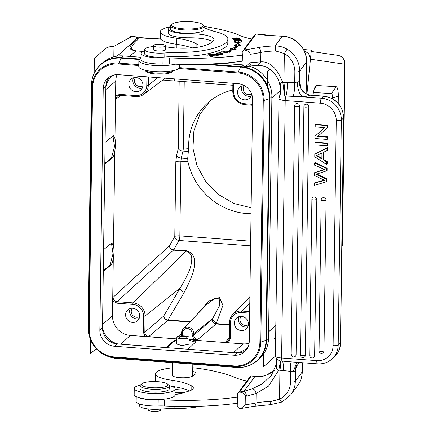 <?xml version="1.0" encoding="UTF-8"?>
<svg xmlns="http://www.w3.org/2000/svg" width="433" height="433" viewBox="0 0 433 433"><rect width="100%" height="100%" fill="white"/><g stroke="black" fill="none" stroke-linecap="round" stroke-linejoin="round"><path stroke-width="0.65" d="M197.443 47.267A22.906 5.38 0.8 0 0 197.816 46.861A22.906 5.38 0.8 0 0 198.146 45.974A22.906 5.38 0.8 0 0 196.138 43.728A46.764 10.982 0.8 0 0 176.853 38.234A29.152 6.847 -179.2 0 1 160.318 31.82L160.232 37.893A29.152 6.847 0.8 0 0 176.778 44.307A46.764 10.982 -179.2 0 1 191.889 47.901M141.05 53.351L140.963 59.424A18.321 4.303 0.8 0 0 143.859 61.8A18.321 4.303 0.8 0 0 162.922 63.943A20.822 4.893 -179.2 0 1 169.227 63.96A108.277 25.433 0.8 0 0 242.28 61.21L242.361 55.143A108.277 25.433 -179.2 0 1 169.308 57.887A20.822 4.893 0.8 0 0 163.008 57.876A18.321 4.303 -179.2 0 1 141.05 53.351A18.321 4.303 -179.2 0 1 141.31 52.642A18.321 4.303 -179.2 0 1 144.562 50.877M275.648 50.991A4.162 0.595 -91.2 0 0 275.107 45.968C279.377 45.936 283.355 47.002 287.047 49.162L284.34 53.573L275.648 50.991A27.901 6.555 0.8 0 0 260.877 52.436L260.747 61.87L257.954 65.275L245.668 66.498L249.955 62.839L250.074 54.336C250.306 52.29 248.38 50.834 244.293 49.979L242.199 51.89L242.361 55.143M245.668 66.498L244.06 66.574L242.02 64.441L242.069 61.242M144.584 49.551L144.525 53.6A14.576 3.426 0.8 0 0 151.144 56.566A14.576 3.426 0.8 0 0 164.778 57.032A41.644 9.78 -179.2 0 1 179.04 56.458A41.644 9.78 0.8 0 0 202.038 54.818A64.382 15.123 0.8 0 0 226.805 45.703A64.382 15.123 0.8 0 0 227.812 43.105L227.872 39.057A64.382 15.123 -179.2 0 1 226.865 41.66A64.382 15.123 -179.2 0 1 202.092 50.769A41.644 9.78 -179.2 0 1 179.094 52.409A41.644 9.78 0.8 0 0 164.838 52.983A14.576 3.426 -179.2 0 1 144.584 49.551A14.576 3.426 -179.2 0 1 144.811 48.961A14.576 3.426 -179.2 0 1 153.325 46.542M165.606 46.769A14.576 3.426 -179.2 0 1 167.116 46.991A27.068 6.36 0.8 0 0 203.028 46.114A50.639 11.897 0.8 0 0 213.339 40.913A50.639 11.897 0.8 0 0 213.918 39.912A22.906 5.38 0.8 0 0 214.016 39.435A22.906 5.38 0.8 0 0 189.026 33.731A18.738 4.4 -179.2 0 1 168.578 29.065L168.524 33.114A18.738 4.4 0.8 0 0 188.967 37.779A22.906 5.38 -179.2 0 1 212.652 41.66M160.318 31.82A29.152 6.847 -179.2 0 1 160.735 30.694A29.152 6.847 -179.2 0 1 170.694 26.743M204.013 26.489A95.78 22.5 -179.2 0 1 240.266 35.647A45.806 10.76 0.8 0 0 251.697 39.002M207.05 55.256L210.135 54.737L211.694 55.229L208.917 55.7L212.235 55.402L213.637 55.846L210.671 56.35L211.212 56.517L214.844 55.906L210.259 54.455L206.509 55.083L207.05 55.256M220.034 52.566L221.94 52.014L227.693 52.88L221.756 51.727L219.331 52.431L220.034 52.566M233.419 39.479L236.548 39.582L237.219 40.193L239.536 40.361L241.084 40.145L240.916 39.43A97.187 22.825 -179.2 0 1 240.813 39.289L233.419 39.479M230.562 48.409L229.647 50.537L236.548 49.048L234.367 48.815A72.251 16.968 0.8 0 0 238.394 45.508L240.705 45.633L238.334 43.408L234.356 45.292L236.342 45.4A70.173 16.481 -179.2 0 1 232.429 48.61L230.562 48.409L230.545 49.627L232.413 49.822L232.429 48.61M224.018 51.89L224.023 51.484C223.948 51.105 224.868 50.97 226.784 51.072L229.636 51.798L226.816 52.339L230.47 51.814L229.804 51.375L223.368 51.154L223.206 51.554L223.59 51.754L224.857 51.808L223.985 51.403L223.98 51.879M223.358 51.657L223.368 51.154L223.206 51.554M242.139 42.115L234.637 41.849L240.531 42.082L234.675 42.726L242.182 42.991L236.288 42.759L242.128 41.931M234.594 41.676L235.476 41.665L235.162 40.837L237.706 40.821L237.988 41.563L238.864 41.557L238.578 40.81L240.867 40.794L241.17 41.59L242.047 41.584L241.679 40.61L234.215 40.67L234.594 41.676M211.748 54.385L214.27 54.899L217.377 54.704C218.335 55.04 217.777 55.218 215.704 55.24L217.501 55.419C218.8 55.218 219.087 54.969 218.367 54.677L214.151 54.666L212.679 54.277L215.742 54.152L216.273 54.022L215.104 53.827L211.742 54.352M217.377 54.704L217.951 54.937L217.945 55.343M218.779 54.964L218.367 54.677L218.356 55.24M212.565 54.775L212.679 54.277M223.201 54.109L222.161 53.216L220.148 52.875A3.778 0.888 0.8 0 0 219.926 52.853L217.025 52.972A2.787 0.655 0.8 0 0 216.262 53.297L217.057 53.952L219.488 54.417L222.091 54.401L223.401 53.871M232.656 38.786L232.662 38.337L233.327 38.997L236.846 39.159L239.936 38.689L239.048 38.007L236.088 37.871L232.451 38.564M169.227 63.96L169.308 57.887M168.578 29.065A18.738 4.4 -179.2 0 1 168.87 28.307A18.738 4.4 -179.2 0 1 170.689 27.079M204.003 27.544A18.738 4.4 -179.2 0 1 204.289 27.685A62.466 14.673 0.8 0 0 216.078 31.853A41.644 9.78 -179.2 0 1 227.834 38.488A64.382 15.123 -179.2 0 1 227.872 39.057M165.568 49.378A6.246 1.467 -179.2 0 1 165.671 49.649A6.246 1.467 -179.2 0 1 165.574 49.898A6.246 1.467 -179.2 0 1 158.862 51.013A6.246 1.467 -179.2 0 1 153.179 49.476A6.246 1.467 -179.2 0 1 153.277 49.221A6.246 1.467 -179.2 0 1 153.287 49.205M172.031 24.167L171.214 24.919A16.66 3.913 0.8 0 0 170.705 25.856L170.662 29.092A16.66 3.913 0.8 0 0 184.501 33.146A16.66 3.913 0.8 0 0 203.97 29.558L204.019 26.321A16.66 3.913 0.8 0 0 203.537 25.368L202.741 24.594A15.826 3.718 0.8 0 0 190.049 21.65A15.826 3.718 0.8 0 0 172.031 24.167A15.826 3.718 0.8 0 0 184.696 28.908A15.826 3.718 0.8 0 0 202.741 24.594M170.705 25.856A16.66 3.913 0.8 0 0 184.545 29.909A16.66 3.913 0.8 0 0 204.019 26.321M196.084 47.462L196.138 43.728M176.843 38.234L176.761 44.307M244.293 49.979L242.204 51.879L254.014 35.858M249.235 65.957A4.162 2.387 -98.9 0 0 251.037 62.671L260.747 61.87C269.819 61.248 277.163 68.138 282.771 82.541C280.644 82.394 279.897 84.424 280.541 88.635L280.389 94.042L280.384 88.976A4.162 0.926 176.6 0 0 280.546 89.214L280.032 95.596M250.074 54.336A113.69 26.705 -179.2 0 0 260.877 52.436A4.162 2.733 -101.3 0 0 258.133 47.63A109.522 25.726 -179.2 0 1 244.288 49.963L256.098 33.942L254.528 35.382M256.098 33.942L273.239 35.652A4.162 0.671 93.1 0 0 273.071 35.76A43.728 10.273 0.8 0 1 256.098 33.942M287.36 82.367C287.371 88.208 286.922 92.77 286.007 96.045A4.162 1.018 94.3 0 0 285.201 100.58L320.371 103.216A4.162 1.018 -85.7 0 1 321.486 98.237L302.824 96.84C299.403 94.443 297.568 89.501 297.309 82.01L294.7 82.584L282.771 82.541C283.783 88.186 284.14 92.651 283.842 95.947L302.824 96.84A16.66 3.913 0.8 0 0 304.843 96.575A16.66 3.913 0.8 0 0 309.682 95.395C311.717 93.858 309.725 98.719 301.081 89.046C297.823 80.998 300.112 81.361 299.598 82.178L301.114 88.9M296.529 365.717L295.468 371.135L295.328 381.251L302.223 371.893A4.162 0.98 0.8 0 0 302.283 371.731L302.413 362.724M306.163 93.918L306.613 61.692A4.162 0.98 -179.2 0 1 306.553 61.854L299.658 71.212L299.598 82.178M136.227 396.66L136.157 401.434A18.321 4.303 0.8 0 0 139.053 403.81A18.321 4.303 0.8 0 0 158.121 405.954A20.822 4.893 -179.2 0 1 164.421 405.97A108.277 25.433 0.8 0 0 237.457 403.226L237.419 393.906L249.305 377.809M276.73 359.26L276.752 359.947A4.162 0.98 0.8 0 1 276.676 359.763L276.184 364.564L271.307 375.584L262.214 383.833L252.39 388.774C254.323 389.17 255.567 390.75 256.114 393.521L246.377 396.184A113.69 26.705 -179.2 0 1 245.3 396.352L245.181 404.855L240.889 408.514L239.287 408.59L237.246 406.452L237.289 403.247M174.992 394.241A6.246 1.467 0.8 0 0 180.269 393.716L188.842 391.113A22.906 5.38 0.8 0 0 193.015 388.872A22.906 5.38 0.8 0 0 193.34 387.984A22.906 5.38 0.8 0 0 191.83 386.025A46.764 10.982 0.8 0 0 172.053 380.25A29.152 6.847 -179.2 0 1 155.517 373.836L155.431 379.903A29.152 6.847 0.8 0 0 156.302 381.603M171.528 386.263A29.152 6.847 0.8 0 0 171.966 386.317A46.764 10.982 -179.2 0 1 189.502 390.902M252.39 388.774L243.99 391.313A109.522 25.726 -179.2 0 1 239.509 391.979L237.43 393.895L239.519 391.995L251.319 375.958L249.24 377.868M245.3 396.352C245.533 394.306 243.606 392.85 239.519 391.995M237.544 397.153A108.277 25.433 -179.2 0 1 164.508 399.897L164.421 405.97M164.508 399.897A20.822 4.893 0.8 0 0 158.202 399.886A18.321 4.303 -179.2 0 1 139.166 397.748M139.605 404.005L139.583 405.726A14.576 3.426 0.8 0 0 159.837 409.158A41.644 9.78 -179.2 0 1 174.093 408.584A41.644 9.78 0.8 0 0 197.096 406.944A64.382 15.123 0.8 0 0 201.388 406.176M175.062 389.467A18.738 4.4 0.8 0 0 184.025 389.911A22.906 5.38 -179.2 0 1 187.164 389.933M148.238 408.985L148.221 409.899A6.143 1.445 0.8 0 0 152.649 411.35A6.143 1.445 0.8 0 0 159.561 410.825A6.143 1.445 0.8 0 0 160.508 410.073L160.519 409.104M183.754 392.661A16.66 3.913 -179.2 0 1 179.457 392.563A16.66 3.913 -179.2 0 1 175.024 392.168M181.773 393.261A15.826 3.718 -179.2 0 1 179.587 393.18A15.826 3.718 -179.2 0 1 175.013 392.758M172.431 362.632L172.253 375.243A10.203 2.398 0.8 0 0 180.734 377.722A10.203 2.398 0.8 0 0 191.391 376.661A10.414 2.446 0.8 0 0 192.625 376.077L195.462 374.069A10.414 2.446 0.8 0 0 195.83 373.728A10.414 2.446 0.8 0 0 195.976 373.322A10.414 2.446 0.8 0 0 192.717 371.492M155.517 373.836A29.152 6.847 -179.2 0 1 155.934 372.705A29.152 6.847 -179.2 0 1 172.356 367.871M192.766 367.769A29.152 6.847 -179.2 0 1 199.169 368.494A95.78 22.5 -179.2 0 1 235.46 377.657A45.806 10.76 0.8 0 0 246.918 381.018M172.053 380.25L171.966 386.317M134.257 388.455L134.176 394.523A20.405 4.795 0.8 0 0 152.811 399.562A20.405 4.795 0.8 0 0 174.688 395.886A20.405 4.795 0.8 0 0 174.981 395.096L175.067 389.023A20.405 4.795 -179.2 0 1 174.77 389.814A20.405 4.795 -179.2 0 1 152.898 393.489A20.405 4.795 -179.2 0 1 134.257 388.455A20.405 4.795 -179.2 0 1 134.549 387.665A20.405 4.795 -179.2 0 1 140.335 385.137M169.081 385.538A20.405 4.795 -179.2 0 1 175.067 389.023M140.13 385.7L140.086 388.536A14.576 3.426 0.8 0 0 146.884 391.529A14.576 3.426 0.8 0 0 161.677 391.833A14.576 3.426 0.8 0 0 169.238 388.942L169.276 386.106A14.576 3.426 -179.2 0 1 161.72 388.996A14.576 3.426 -179.2 0 1 146.922 388.699A14.576 3.426 -179.2 0 1 140.13 385.7A14.576 3.426 -179.2 0 1 140.573 384.877L141.797 383.752A13.326 3.128 -179.2 0 1 161.828 382.139A13.326 3.128 -179.2 0 1 167.658 384.114A13.326 3.128 -179.2 0 1 162.505 387.335A13.326 3.128 -179.2 0 1 147.61 387.243A13.326 3.128 -179.2 0 1 141.797 383.752M167.658 384.114L168.854 385.273A14.576 3.426 -179.2 0 1 169.276 386.106M249.024 65.995A30.402 28.605 48.6 0 1 271.897 96.64L268.525 338.276A30.402 28.605 48.6 0 1 259.215 358.887L257.267 360.602A30.402 28.605 48.6 0 1 257.029 360.808M123.308 55.922L121.359 57.638A30.402 28.605 48.6 0 0 100.857 64.365L102.805 62.65A30.402 28.605 48.6 0 1 123.308 55.922L140.99 57.248M221.918 63.315L242.415 64.853M234.15 355.239L114.545 346.276A15.409 14.5 48.6 0 1 99.855 330.184L103.227 88.549A15.409 14.5 48.6 0 1 107.947 78.097A15.409 14.5 48.6 0 1 118.339 74.687L237.944 83.65A15.409 14.5 48.6 0 1 252.634 99.747L249.262 341.383A15.409 14.5 48.6 0 1 244.542 351.829A15.409 14.5 48.6 0 1 234.15 355.239L236.802 352.911L117.191 343.943A15.409 14.5 48.6 0 1 102.502 327.851L102.518 326.542A19.074 17.948 48.6 0 0 118.496 344.046M103.227 88.549L105.874 86.216L105.858 87.526A19.074 17.948 48.6 0 1 111.876 76.43A19.074 17.948 48.6 0 1 113.76 75.066M105.874 86.216A15.409 14.5 48.6 0 1 109.349 77.02M245.792 350.578A15.409 14.5 48.6 0 1 236.802 352.911M248.32 346.357A19.074 17.948 48.6 0 1 246.561 348.262A19.074 17.948 48.6 0 1 235.492 352.814M105.858 87.526L102.518 326.542M143.09 51.419L135.897 50.942C128.947 49.541 126.988 48.464 136.725 38.84A4.162 4.065 48.8 0 1 139.599 37.839L140.005 37.617C136.557 38.131 137.153 38.716 136.741 38.824L136.725 38.84M274.376 338.73L275.675 335.965M143.231 51.354L135.989 50.877C130.192 49.465 128.715 48.328 139.599 37.839L160.773 39.235M136.411 37.687L138.506 37.785M210.113 100.905L199.797 114.523L193.903 130.798L192.945 148.346L196.999 165.752L205.718 181.541L218.421 194.493L234.134 203.526L251.129 207.791M341.897 246.87A8.33 8.33 0 0 0 342.443 244.006A8.33 1.954 -179.2 0 1 342.173 244.493L344.69 64.198A8.33 1.954 0.8 0 0 344.966 63.711A8.33 8.33 0 0 0 337.837 55.348A8.33 8.075 98.3 0 1 344.69 64.198L310.445 59.197L306.91 94.264L311.354 50.179L303.565 49.497M310.445 59.197L308.669 53.643L304.134 50.601M344.966 63.711L342.443 244.006M341.924 244.964L342.173 244.493A8.33 7.063 28 0 1 341.897 246.788M338.308 96.37L338.216 103.298L338.308 96.37A12.492 3.047 -85.7 0 0 336.057 86.708A12.492 3.047 -85.7 0 1 338.308 96.37L332.452 97.685A5.283 1.288 94.3 0 0 331.499 93.598L336.057 86.708L316.707 85.512L336.057 86.708L331.499 93.598L313.422 92.483L331.499 93.598A5.283 1.288 94.3 0 1 332.452 97.685L332.436 98.702L332.452 97.685L338.308 96.37M312.978 95.352A12.492 3.047 -85.7 0 1 315.294 86.66A12.492 3.047 -85.7 0 1 316.707 85.512L314.196 89.306L316.707 85.512A12.492 3.047 -85.7 0 0 315.294 86.66L315.294 86.66A12.492 3.047 -85.7 0 0 312.978 95.352M250.599 245.852L179.013 240.483A4.162 1.018 94.3 0 0 179.852 235.882L180.897 161.244L181.286 158.11A4.162 2.068 13.4 0 1 176.567 155.593L175.825 161.855A4.162 0.98 -179.2 0 1 180.897 161.244L187.954 161.774A63.299 59.559 -131.4 0 0 246.859 213.566A63.299 59.559 -131.4 0 0 251.043 213.74M187.954 161.774L187.7 158.592L188.642 148.34L183.311 147.94A4.162 0.98 0.8 0 0 178.244 148.557L176.567 155.593M232.797 89.999A63.299 59.559 -131.4 0 0 208.008 102.67A63.299 59.559 -131.4 0 0 188.642 148.34M188.485 151.49L182.964 151.079A4.162 1.018 94.3 0 0 183.311 147.94L184.236 81.642M119.8 95.314L117.365 96.05L115.849 99.065L115.47 102.681L115.768 81.095A18.738 17.634 -131.4 0 1 117.072 74.649M119.93 95.325A1.25 0.303 -85.7 0 1 119.86 95.347A1.25 0.303 -85.7 0 1 119.638 94.383L115.562 96.002M104.786 164.221L112.32 157.818C113.327 156.892 114.15 154.678 114.794 151.182C115.622 146.327 115.676 142.1 114.967 138.511L113.338 135.67L105.089 142.36M103.287 271.48L110.821 265.077C111.828 264.152 112.65 261.938 113.294 258.441C114.123 253.586 114.182 249.359 113.473 245.771L111.838 242.929L103.595 249.619M130.36 335.423A18.738 17.634 -131.4 0 1 112.493 315.852L112.791 294.267L113.078 297.336C113.246 299.777 114.572 301.227 117.045 301.687A1.25 0.303 94.3 0 0 116.721 303.17L132.807 304.377A11.274 10.609 48.6 0 1 143.561 316.155L143.334 332.327L145.19 336.538L130.36 335.423L120.737 344.213M233.501 352.662L243.119 343.878A18.738 17.634 -131.4 0 0 249.11 343.304M187.992 349.252L195.651 342M189.102 339.326L193.042 340.121L195.656 341.913M243.119 343.878L221.647 342.265L225.279 342.222L228.305 341.09M190.103 321.654L167.977 319.998L184.317 292.167A4.162 3.507 30.4 0 1 180.096 288.172C187.494 275.87 191.229 267.372 191.305 262.685C192.69 256.515 190.942 252.645 186.055 251.08L173.476 250.133A4.162 1.018 94.3 0 0 173.725 249.781A4.162 3.513 29.6 0 1 169.498 245.792A4.162 3.875 -132.4 0 0 173.476 250.133L117.045 301.687L133.137 302.894A12.525 11.783 48.6 0 1 145.077 315.971L144.849 332.143C144.995 334.568 146.316 336.019 148.828 336.49L151.837 337.036L145.19 336.538M166.245 347.623L173.536 340.966L176.81 339.678M167.057 347.683L173.525 341.772L176.799 340.49M189.091 340.154L195.527 342.319M176.751 344.04L181.855 345.61L189.037 344.181M184.025 335.927A6.143 1.445 -179.2 0 1 189.129 337.426A6.143 1.445 -179.2 0 1 181.952 338.747A6.143 1.445 -179.2 0 1 176.848 337.253A6.143 1.445 -179.2 0 1 184.025 335.927M182.32 338.243A3.957 0.931 0.8 0 0 186.942 337.394A3.957 0.931 0.8 0 0 183.657 336.43A3.957 0.931 0.8 0 0 179.035 337.28A3.957 0.931 0.8 0 0 182.32 338.243M181.562 334.357A1.25 0.292 0.8 0 0 181.53 334.422L181.557 332.777A1.25 0.292 0.8 0 1 181.589 332.712A6.279 5.905 48.6 0 1 183.197 328.75A6.279 5.905 48.6 0 1 189.914 327.629A6.279 5.905 48.6 0 1 193.73 333.621L193.708 335.266C193.849 337.691 195.175 339.142 197.681 339.613L189.102 339.288M182.309 335.894L182.488 333.074A5.028 4.731 48.6 0 1 187.419 328.55A5.028 4.731 48.6 0 1 192.214 333.805L192.192 335.445L194.049 339.656M197.681 339.613L215.991 323.976A4.162 1.018 94.3 0 0 216.251 323.613L222.941 305.292L219.417 297.563L208.993 300.881L196.214 315.37M184.317 292.167C191.554 278.343 194.888 268.839 194.314 263.648C195.137 256.807 192.469 252.493 186.304 250.723L173.725 249.781L179.013 240.483A4.162 3.513 -150.4 0 1 174.786 236.499L169.498 245.792L113.078 297.336M250.664 241.192L179.852 235.882A4.162 0.98 0.8 0 0 174.786 236.499L175.825 161.855M135.978 77.545A7.285 6.858 -131.4 0 0 131.064 79.158A7.285 6.858 -131.4 0 0 129.305 86.784A7.285 6.858 -131.4 0 0 135.778 91.715A7.285 6.858 -131.4 0 0 140.693 90.096A7.285 6.858 -131.4 0 0 142.452 82.47A7.285 6.858 -131.4 0 0 135.978 77.545M244.499 85.685A7.285 6.858 -131.4 0 0 239.795 87.309A7.285 6.858 -131.4 0 0 238.036 94.935A7.285 6.858 -131.4 0 0 244.51 99.861A7.285 6.858 -131.4 0 0 249.424 98.248A7.285 6.858 -131.4 0 0 251.616 94.01M112.699 300.946L116.721 303.17M132.752 308.253A7.285 6.858 -131.4 0 0 127.843 309.866A7.285 6.858 -131.4 0 0 126.084 317.497A7.285 6.858 -131.4 0 0 132.558 322.423A7.285 6.858 -131.4 0 0 137.472 320.81A7.285 6.858 -131.4 0 0 139.231 313.178A7.285 6.858 -131.4 0 0 132.752 308.253M228.288 342.763L230.259 338.839L230.486 322.672A11.274 10.609 48.6 0 1 241.544 312.529L249.657 313.135M241.49 316.404A7.285 6.858 -131.4 0 0 236.575 318.017A7.285 6.858 -131.4 0 0 234.816 325.643A7.285 6.858 -131.4 0 0 241.289 330.574A7.285 6.858 -131.4 0 0 246.204 328.956A7.285 6.858 -131.4 0 0 247.963 321.329A7.285 6.858 -131.4 0 0 241.49 316.404M133.456 77.821A7.285 6.858 -131.4 0 0 139.799 88.17A7.285 6.858 -131.4 0 0 142.322 87.894M135.561 77.529A5.624 5.288 -131.4 0 0 135.015 83.196A5.624 5.288 -131.4 0 0 139.827 86.551A5.624 5.288 -131.4 0 0 142.885 85.842M242.193 85.972A7.285 6.858 -131.4 0 0 248.537 96.321A7.285 6.858 -131.4 0 0 251.053 96.045M244.293 85.68A5.624 5.288 -131.4 0 0 243.752 91.341A5.624 5.288 -131.4 0 0 248.558 94.703A5.624 5.288 -131.4 0 0 251.611 93.999M238.967 316.68A7.285 6.858 -131.4 0 0 245.316 327.029A7.285 6.858 -131.4 0 0 247.833 326.753M241.073 316.388A5.624 5.288 -131.4 0 0 240.531 322.055A5.624 5.288 -131.4 0 0 245.338 325.41A5.624 5.288 -131.4 0 0 248.396 324.701M130.236 308.534A7.285 6.858 -131.4 0 0 136.579 318.877A7.285 6.858 -131.4 0 0 139.101 318.601M132.341 308.236A5.624 5.288 -131.4 0 0 131.794 313.903A5.624 5.288 -131.4 0 0 136.601 317.259A5.624 5.288 -131.4 0 0 139.659 316.55M174.239 78.876A8.33 2.035 94.3 0 0 175.408 80.982L232.862 85.285M165.043 78.189A14.457 13.602 48.6 0 1 163.766 79.293A14.457 13.602 48.6 0 1 163.75 79.304L143.799 94.302A12.525 11.783 48.6 0 1 136.016 96.532A1.25 0.303 -85.7 0 1 135.951 96.554A1.25 0.303 -85.7 0 1 135.724 95.59L119.632 94.383M216.83 322.628A4.162 3.507 30.4 0 1 212.614 318.634L219.461 305.882L219.84 298.905L214.562 298.434L206.79 304.496L183.197 328.75L181.557 332.777A1.25 0.292 0.8 0 0 182.488 333.074M229.522 324.609L216.251 323.613A4.162 3.507 30.4 0 1 212.035 319.619L212.614 318.634L193.73 333.621A1.25 0.292 -179.2 0 1 192.214 333.805M112.921 135.762L114.539 146.403L111.514 157.758L104.797 163.463M111.427 243.021L113.045 253.662L110.02 265.018L103.298 270.722M246.377 396.184A4.162 2.387 -98.9 0 0 243.99 391.313L254.896 376.51A43.728 10.273 0.8 0 1 251.319 375.958L255.421 376.434A4.162 1.911 -82 0 0 254.896 376.51C258.734 377.1 262.642 376.618 266.609 375.065A4.162 1.018 68.2 0 1 266.733 374.962C262.853 376.472 259.086 376.959 255.421 376.434M271.307 375.584L272.243 374.247M276.849 359.374L276.714 362.73C276.449 368.353 276.173 369.392 278.755 370.128C279.924 364.743 280.384 361.669 280.146 360.905L277.001 359.504M245.181 404.855A113.69 26.705 0.8 0 0 255.984 402.955L256.114 393.521L268.536 386.112L278.755 370.128L290.667 371.352C290.835 365.641 290.451 362.443 289.515 361.761L280.146 360.905M276.714 362.73L277.066 359.715M283.842 95.947C281.32 95.866 279.902 96.039 279.577 96.467L278.987 98.6A8.33 1.954 -179.2 0 0 285.201 100.58L281.607 358.004A4.162 1.018 94.3 0 0 282.305 361.214C283.16 361.912 283.501 365.1 283.334 370.783M300.778 88.484L300.654 87.726L302.077 90.475C302.283 90.811 304.453 94.27 310.705 95.179L309.682 95.395M299.327 362.497L295.88 367.233L295.582 370.02M295.468 371.135A4.162 0.98 -179.2 0 1 293.26 371.812L290.667 371.352L290.521 381.987A4.162 0.98 0.8 0 0 295.328 381.251A24.984 23.95 36.4 0 1 290.814 394.761L297.715 385.402A24.984 23.95 -143.6 0 0 302.223 371.893L302.353 362.724M270.755 401.51A4.162 0.595 -91.2 0 1 270.241 404.698L254.003 406.273A4.162 2.733 78.7 0 0 255.984 402.955A27.901 6.555 -179.2 0 1 270.755 401.51L279.518 399.21A4.162 1.055 64.5 0 0 282.013 402.013L290.814 394.761M290.521 381.987A20.822 19.961 36.4 0 1 279.518 399.21L279.918 370.296C280.828 364.857 281.006 361.744 280.449 360.97M289.515 361.761L317.524 363.861A4.162 1.018 -85.7 0 1 316.772 360.64L281.607 358.004A8.33 1.954 0.8 0 1 275.393 356.023L277.006 359.514M323.678 152.27L323.581 159.425L327.213 161.628L327.18 164.091L326.753 164.464L314.769 156.827L314.802 154.321L315.224 153.953L327.408 147.685L327.37 150.327L323.262 152.47L323.159 159.799L326.791 162.002L326.753 164.464M324.377 180.22L314.823 182.672L314.401 183.045L314.369 185.421L326.514 181.676L326.547 179.311L317.394 174.905L317.817 174.531L316.409 173.909M317.817 174.531L326.969 178.937L326.937 181.303L326.514 181.676M314.683 162.884L315.105 162.51L327.121 168.226L327.088 170.461L326.666 170.835L326.699 168.599L314.683 162.884L314.65 165.217L324.988 169.617L314.547 172.713L314.504 175.511L324.842 180.415L314.401 183.045M324.436 169.406L314.547 172.713M315.392 142.213L327.472 143.117L327.44 145.439L327.018 145.813L327.05 143.491L314.964 142.581L315.392 142.213M323.218 200.668L323.018 200.658A2.501 0.585 -179.2 0 1 321.156 200.062A2.501 2.501 0 0 1 322 198.222A2.501 2.349 48.6 0 1 326.071 200.279L323.965 350.957A2.501 2.349 48.6 0 1 323.197 352.651A2.501 2.501 0 0 1 319.051 350.741A2.501 0.585 0.8 0 0 320.913 351.336A2.501 0.585 0.8 0 0 321.124 351.352A2.501 0.585 0.8 0 0 323.965 350.957M313.952 199.976L313.752 199.965A2.501 0.585 -179.2 0 1 311.89 199.369A2.501 2.501 0 0 1 312.74 197.529A2.501 2.349 48.6 0 1 316.804 199.586L314.629 355.666A2.501 2.349 48.6 0 1 313.86 357.366A2.501 2.501 0 0 1 309.714 355.455A2.501 0.585 0.8 0 0 311.576 356.045A2.501 0.585 0.8 0 0 311.787 356.061A2.501 0.585 0.8 0 0 314.629 355.666M305.979 107.2L305.779 107.189A2.501 0.585 -179.2 0 1 303.912 106.594A2.501 2.501 0 0 1 304.762 104.754A2.501 2.349 48.6 0 1 308.832 106.81L305.357 355.325A2.501 2.349 48.6 0 1 304.594 357.019A2.501 2.501 0 0 1 300.442 355.109A2.501 0.585 0.8 0 0 302.31 355.704A2.501 0.585 0.8 0 0 302.521 355.72A2.501 0.585 0.8 0 0 305.357 355.325M296.713 106.507L296.513 106.491A2.501 0.585 -179.2 0 1 294.651 105.901A2.501 2.501 0 0 1 295.501 104.055A2.501 2.349 48.6 0 1 299.566 106.112L296.096 354.632A2.501 2.349 48.6 0 1 295.333 356.327A2.501 2.501 0 0 1 291.182 354.416A2.501 0.585 0.8 0 0 293.044 355.011A2.501 0.585 0.8 0 0 293.26 355.022A2.501 0.585 0.8 0 0 296.096 354.632M318.066 136.119L327.559 136.828L327.527 139.053L327.104 139.426L327.137 137.201L317.643 136.492L327.689 127.621L327.721 125.24L327.299 125.613L315.219 124.709L315.641 124.336L327.721 125.24M327.213 161.628L326.791 162.002M323.159 159.799L323.581 159.425M327.408 147.685L326.985 148.059L326.947 150.7M314.802 154.321L326.985 148.059M318.347 156.843L316.052 155.723L321.946 153.093L321.865 159.03L318.347 156.843L318.769 156.47L316.48 155.35M321.876 158.402L318.769 156.47M326.666 170.835L315.982 174.282L317.394 174.905M327.121 168.226L326.699 168.599M326.969 178.937L326.547 179.311M327.472 143.117L327.05 143.491M314.964 142.581L314.932 144.909L327.018 145.813M327.559 136.828L327.137 137.201M315.219 124.709L315.186 126.934L324.669 127.643L315.056 136.141L315.024 138.522L327.104 139.426M327.299 125.613L327.267 127.995L327.689 127.621M327.267 127.995L317.643 136.492M287.047 49.162A24.984 23.95 36.4 0 1 299.658 71.212A4.162 0.98 -179.2 0 1 294.851 71.948L294.7 82.584C294.684 88.646 294.191 93.284 293.222 96.499M294.851 71.948A20.822 19.961 36.4 0 0 284.34 53.573L283.94 82.487C284.692 88.17 284.762 92.657 284.145 95.953M280.541 88.635L279.637 96.37M280.427 91.006A4.162 0.98 -179.2 0 0 280.503 91.195L280.162 95.265M210.254 54.775L210.259 54.455M221.75 52.068L221.756 51.727M240.802 40.231L240.813 39.289M240.066 39.49A60.69 14.257 0.8 0 0 240.126 39.571L240.358 39.998L238.973 40.188L237.425 39.555L240.066 39.49M240.342 39.896L240.353 40.301M237.414 40.247L237.425 39.555M230.204 50.417L230.545 49.627M232.413 49.822A70.173 16.481 0.8 0 0 236.326 46.612L236.342 45.4M236.337 45.557L238.318 44.621L238.334 43.408M238.318 44.621L239.314 45.557M234.367 48.815L234.356 49.519M241.668 41.584L241.679 40.61M238.567 41.563L238.578 40.81M235.151 41.671L235.162 40.837M217.095 53.968L217.101 53.351L219.141 53.01L222.535 53.779L221.009 54.277L217.62 53.806L217.101 53.351M222.535 53.779L222.475 54.336M238.177 38.099L239.26 38.472L238.735 38.759L234.448 38.943L233.306 38.597L238.177 38.099M233.3 38.569L233.295 38.992L233.712 38.31M174.883 64.181A20.405 4.795 -179.2 0 1 152.248 65.302A20.405 4.795 -179.2 0 1 138.863 60.609L138.776 66.682A20.405 4.795 0.8 0 0 157.417 71.716A20.405 4.795 0.8 0 0 179.294 68.041A20.405 4.795 0.8 0 0 179.587 67.25L179.625 64.317M138.863 60.609A20.405 4.795 -179.2 0 1 139.155 59.819A20.405 4.795 -179.2 0 1 140.974 58.531M144.763 70.168A14.576 3.426 0.8 0 0 144.99 70.427A14.576 3.426 0.8 0 0 162.37 73.177A14.576 3.426 0.8 0 0 173.276 70.823A14.576 3.426 0.8 0 0 173.509 70.568M144.99 70.427L146.186 71.586A13.326 3.128 0.8 0 0 162.077 74.103A13.326 3.128 0.8 0 0 172.047 71.948L173.276 70.823M165.471 45.476A6.143 1.445 -179.2 0 1 165.623 45.801A6.143 1.445 -179.2 0 1 160.15 47.159A6.143 1.445 -179.2 0 1 153.488 45.958A6.143 1.445 -179.2 0 1 153.336 45.627A6.143 1.445 -179.2 0 1 158.803 44.274A6.143 1.445 -179.2 0 1 165.471 45.476M275.393 356.202L263.416 366.859L263.627 351.428M267.318 87.125L267.54 71.391L269.992 69.231M107.958 59.088L108.126 47.002L106.02 48.155L94.372 58.412L94.161 73.421M90.448 339.44L90.248 353.88L96.196 348.641M113.83 56.783L113.976 46.299L132.179 36.318L136.487 36.951L136.254 39.251M130.041 37.492L130.133 36.594L131.535 36.67M113.976 46.299L108.126 47.002M162.922 63.943L163.008 57.876M188.967 37.779L189.026 33.731M202.092 50.769L202.038 54.818M179.04 56.458L179.094 52.409M164.838 52.983L164.778 57.032M249.955 62.839A113.69 26.705 0.8 0 0 251.037 62.671M306.104 93.885L306.553 61.854A24.984 23.95 -143.6 0 0 282.267 36.253L275.107 45.968A32.064 7.534 0.8 0 0 258.133 47.63M306.613 61.692C307.116 48.696 295.566 36.524 282.435 36.139A4.162 0.671 -86.9 0 0 282.267 36.253L273.071 35.76M158.202 399.886L158.121 405.954M159.88 405.916L159.837 409.158M174.093 408.584L174.126 406.311M197.102 406.306L197.096 406.944M184.025 389.911L184.036 388.899M191.83 386.025L191.776 389.906M268.525 338.276L266.576 339.992A30.402 28.605 48.6 0 1 257.267 360.602C251.378 365.641 244.461 367.92 236.51 367.438L116.905 358.47L107.747 356.31M271.897 96.64L269.948 98.351L266.576 339.992L266.051 340.262A30.196 28.41 48.6 0 1 236.44 367.422L116.834 358.459A30.196 28.41 48.6 0 1 106.594 355.812L105.306 355.228A27.203 25.596 48.6 0 1 89.82 337.643A27.203 25.596 48.6 0 1 89.82 337.637A27.203 25.596 48.6 0 1 88.597 329.199L91.969 87.563A27.203 25.596 48.6 0 1 118.642 63.094L138.809 64.609M242.664 65.107L240.964 66.601A30.402 28.605 48.6 0 1 269.948 98.351L269.429 98.627L266.051 340.262L260.812 342.108A27.203 25.596 48.6 0 1 234.139 366.578L114.534 357.609A27.203 25.596 48.6 0 1 105.306 355.228C97.652 351.558 92.489 345.696 89.82 337.637L89.404 336.289A30.196 28.41 48.6 0 1 88.045 326.92L91.417 85.285A30.196 28.41 48.6 0 1 121.029 58.125L139.437 59.505M91.417 85.285L91.969 87.563L92.592 87.747A26.408 24.849 48.6 0 1 118.485 63.992L121.359 57.638L140.038 59.04M207.716 64.111L240.964 66.601L240.634 67.088A30.196 28.41 48.6 0 1 269.429 98.627L264.19 100.472L260.812 342.108L259.903 342.178A26.408 24.849 48.6 0 1 234.004 365.934L114.399 356.971A26.408 24.849 48.6 0 1 89.214 329.383L92.592 87.747M88.045 326.92L88.597 329.199L89.214 329.383M116.834 358.459L114.534 357.609L114.399 356.971M236.44 367.422L234.139 366.578L234.004 365.934M203.001 64.268L240.634 67.088L238.253 72.062A27.203 25.596 48.6 0 1 264.19 100.472L263.275 100.543L259.903 342.178M179.506 67.656L238.253 72.062L238.096 72.961A26.408 24.849 48.6 0 1 263.275 100.543M118.485 63.992L138.793 65.518M178.829 68.517L238.096 72.961M114.545 346.276L117.191 343.943M99.855 330.184L102.502 327.851M135.989 50.877A4.162 1.028 -86.2 0 0 135.897 50.942L129.7 56.398M275.821 325.464L268.617 331.808M271.881 98.042L280.432 90.513M115.849 99.065L120.856 95.422M115.47 102.681L114.967 138.511M114.794 151.182L113.473 245.771M113.294 258.441L112.791 294.267M179.186 81.263L178.244 148.557A4.162 2.068 -166.6 0 0 182.964 151.079L181.286 158.11L187.7 158.592M229.36 338.476A1.25 0.292 0.8 0 0 229.328 338.546L229.555 322.374A1.25 0.292 0.8 0 1 229.587 322.309A12.525 11.783 48.6 0 1 232.802 314.407A12.525 11.783 48.6 0 1 241.868 311.04L249.679 311.63M241.544 312.529A1.25 0.303 94.3 0 1 241.868 311.04L249.792 303.284M193.042 340.121L221.647 342.265M151.837 337.036L176.821 338.909M173.525 341.772L173.536 340.966M181.541 333.8L179.343 336.127M148.828 336.49L167.717 320.36A4.162 1.018 94.3 0 0 167.977 319.998A4.162 3.507 30.4 0 1 163.761 316.003L180.096 288.172L145.077 315.971A1.25 0.292 -179.2 0 1 143.561 316.155M189.757 322.011L167.717 320.36A4.162 3.87 -130.5 0 1 163.761 316.003L144.849 332.143M229.517 324.988L215.991 323.976A4.162 3.87 -130.5 0 1 212.035 319.619L193.708 335.266A1.25 0.292 -179.2 0 1 192.192 335.445M229.338 337.924L225.279 342.222M182.461 334.72A1.25 0.292 0.8 0 1 181.53 334.422L181.205 335.932L181.562 334.487M186.304 250.723A4.162 1.018 -85.7 0 1 186.055 251.08L133.137 302.894A1.25 0.303 94.3 0 0 132.807 304.377M144.855 332.143A1.25 0.292 -179.2 0 1 143.334 332.327M146.901 76.83L146.782 85.447A11.274 10.609 48.6 0 1 135.724 95.59M252.574 104.348L244.456 103.741A11.274 10.609 48.6 0 1 233.706 91.964L233.825 83.342M105.831 89.544L115.768 81.095M112.493 315.852L102.551 324.301M232.808 91.601A1.25 0.292 0.8 0 0 232.775 91.666A1.25 0.292 0.8 0 0 233.706 91.964M244.748 104.683A1.25 0.303 -85.7 0 1 244.683 104.705A1.25 0.303 -85.7 0 1 244.456 103.741M148.416 76.944L148.297 85.263L157.888 77.653M146.782 85.447A1.25 0.292 -179.2 0 0 148.297 85.263A12.525 11.783 48.6 0 1 143.799 94.302C141.494 95.991 138.879 96.743 135.951 96.554L119.86 95.347L117.386 96.034M249.884 296.843L232.802 314.407C230.719 316.604 229.636 319.262 229.555 322.374A1.25 0.292 0.8 0 0 230.486 322.672M229.355 338.606L228.326 341.069L229.328 338.546A1.25 0.292 0.8 0 0 230.259 338.839M112.32 157.818L111.514 157.758M110.821 265.077L110.02 265.018M274.387 370.323A29.152 27.945 36.4 0 1 266.609 375.065M276.573 361.788A4.162 1.023 5 0 0 276.736 362.102L277.044 359.661M310.791 95.309L323.705 96.278L321.486 98.237A20.822 19.593 48.6 0 1 341.339 119.984A4.162 0.98 -179.2 0 1 336.252 120.612A16.66 15.675 48.6 0 0 320.371 103.216M297.309 82.01A4.162 0.98 0.8 0 0 297.812 81.94A4.162 0.98 0.8 0 0 299.517 81.328M296.8 362.307L293.26 371.812M316.772 360.64A16.66 15.675 48.6 0 0 333.107 345.658L336.252 120.612M343.558 118.025L341.339 119.984L338.195 345.025L340.419 343.066L343.558 118.025A20.822 19.593 -131.4 0 0 323.705 96.278A4.162 1.018 -85.7 0 1 323.96 96.175C336.127 98.259 342.703 105.463 343.699 117.781A4.162 0.98 -179.2 0 1 343.558 118.025M334.043 357.187A20.822 19.593 -131.4 0 0 340.419 343.066A4.162 0.98 0.8 0 0 340.555 342.822C340.387 348.592 338.216 353.377 334.043 357.187L331.819 359.146A20.822 19.593 48.6 0 0 338.195 345.025A4.162 0.98 0.8 0 1 333.107 345.658M326.071 200.279L323.24 200.668M316.804 199.586L313.979 199.976M308.832 106.81L306.001 107.2M299.566 106.112L296.74 106.507M240.905 40.209L240.916 39.43M241.165 40.101L241.17 39.798M237.717 39.95L237.712 40.296M229.804 51.375L229.793 52.231M212.5 54.758L212.511 53.973M222.156 53.54L222.161 53.216M217.014 53.941L217.025 52.972M217.62 53.806L217.615 54.109M217.393 53.719L217.388 54.049M239.048 38.288L239.048 38.007M176.902 44.328L176.853 48.041M257.954 65.275C265.445 65.778 267.405 67.662 269.748 69.058L275.204 74.411C278.332 78.779 280.059 83.634 280.384 88.976M282.435 36.139L273.239 35.652M302.283 371.731C302.18 376.791 300.654 381.349 297.715 385.402M192.653 376.06L192.82 364.164M100.857 64.365C94.816 69.865 91.666 76.82 91.412 85.225L88.034 326.861L89.404 336.289M136.601 38.948L117.094 56.122M160.578 38.97L139.983 37.611M337.837 55.348L311.224 51.462M189.037 344.224L189.129 337.426M176.751 344.078L176.848 337.253M252.558 105.295L244.683 104.705C237.349 103.444 233.382 99.097 232.775 91.666L232.894 83.277M161.709 80.841L167.663 80.608L175.392 80.976M249.273 377.83L249.754 377.397M266.733 374.962L274.392 370.307M275.393 356.023L278.987 98.6M270.241 404.698L282.013 402.013M254.003 406.273L240.889 408.514M310.705 95.179L323.96 96.175M317.524 363.861C322.975 364.196 327.738 362.627 331.819 359.146M343.699 117.781L340.555 342.822M319.051 350.741L321.156 200.062M309.714 355.455L311.89 199.369M300.442 355.109L303.912 106.594M291.182 354.416L294.651 105.901M279.604 96.407L280.389 93.988M276.676 359.763L276.687 359.211M240.358 40.301L240.364 39.971M229.631 52.269L229.636 51.798M217.063 53.957L217.068 53.432M222.54 54.325L222.546 53.838M165.623 45.801L165.563 49.914M153.336 45.627L153.282 49.741"/></g></svg>
